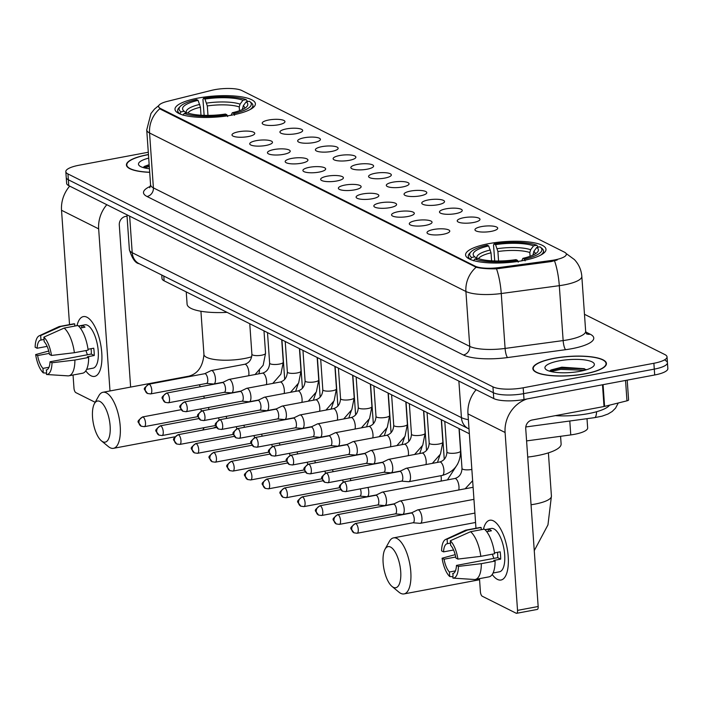 <?xml version="1.0" encoding="UTF-8"?>
<svg xmlns="http://www.w3.org/2000/svg" width="703" height="703" viewBox="0 0 703 703"><rect width="100%" height="100%" fill="white"/><g stroke="black" fill="none" stroke-linecap="round" stroke-linejoin="round"><path stroke-width="1.05" d="M488.822 243.642A40.299 10.563 -4 0 0 465.579 254.952A40.299 10.563 -4 0 0 522.742 260.637A40.299 10.563 -4 0 0 545.985 249.328A40.299 10.563 -4 0 0 488.822 243.642M198.237 98.06A40.299 10.563 -4 0 0 174.994 109.369A40.299 10.563 -4 0 0 232.157 115.055A40.299 10.563 -4 0 0 255.4 103.745A40.299 10.563 -4 0 0 198.237 98.06M248.177 136.575A11.406 2.988 176 0 1 232.183 135.442A11.406 2.988 176 0 1 238.572 131.769A11.406 2.988 176 0 1 250.171 131.32A11.406 2.988 176 0 1 254.635 133.869A11.406 2.988 176 0 1 248.177 136.575M265.901 145.459A11.406 2.988 176 0 1 249.916 144.326A11.406 2.988 176 0 1 256.305 140.653A11.406 2.988 176 0 1 267.905 140.205A11.406 2.988 176 0 1 272.36 142.753A11.406 2.988 176 0 1 265.901 145.459M283.634 154.344A11.406 2.988 176 0 1 267.641 153.21A11.406 2.988 176 0 1 274.029 149.528A11.406 2.988 176 0 1 285.629 149.089A11.406 2.988 176 0 1 290.093 151.637A11.406 2.988 176 0 1 283.634 154.344M301.367 163.228A11.406 2.988 176 0 1 285.374 162.094A11.406 2.988 176 0 1 291.763 158.412A11.406 2.988 176 0 1 303.362 157.973A11.406 2.988 176 0 1 307.826 160.521A11.406 2.988 176 0 1 301.367 163.228M319.092 172.103A11.406 2.988 176 0 1 303.098 170.97A11.406 2.988 176 0 1 309.496 167.296A11.406 2.988 176 0 1 321.095 166.857A11.406 2.988 176 0 1 325.551 169.405A11.406 2.988 176 0 1 319.092 172.103M336.825 180.987A11.406 2.988 176 0 1 320.832 179.854A11.406 2.988 176 0 1 327.22 176.181A11.406 2.988 176 0 1 338.82 175.741A11.406 2.988 176 0 1 343.284 178.29A11.406 2.988 176 0 1 336.825 180.987M354.549 189.872A11.406 2.988 176 0 1 338.556 188.738A11.406 2.988 176 0 1 344.953 185.065A11.406 2.988 176 0 1 356.553 184.617A11.406 2.988 176 0 1 361.008 187.165A11.406 2.988 176 0 1 354.549 189.872M372.282 198.756A11.406 2.988 176 0 1 356.289 197.622A11.406 2.988 176 0 1 362.678 193.949A11.406 2.988 176 0 1 374.277 193.501A11.406 2.988 176 0 1 378.741 196.049A11.406 2.988 176 0 1 372.282 198.756M390.016 207.64A11.406 2.988 176 0 1 374.022 206.506A11.406 2.988 176 0 1 380.411 202.824A11.406 2.988 176 0 1 392.01 202.385A11.406 2.988 176 0 1 396.474 204.933A11.406 2.988 176 0 1 390.016 207.64M407.74 216.524A11.406 2.988 176 0 1 391.747 215.39A11.406 2.988 176 0 1 398.144 211.708A11.406 2.988 176 0 1 409.744 211.269A11.406 2.988 176 0 1 414.199 213.817A11.406 2.988 176 0 1 407.74 216.524M425.473 225.399A11.406 2.988 176 0 1 409.48 224.266A11.406 2.988 176 0 1 415.868 220.593A11.406 2.988 176 0 1 427.468 220.153A11.406 2.988 176 0 1 431.932 222.702A11.406 2.988 176 0 1 425.473 225.399M443.198 234.284A11.406 2.988 176 0 1 427.204 233.15A11.406 2.988 176 0 1 433.602 229.477A11.406 2.988 176 0 1 445.201 229.037A11.406 2.988 176 0 1 449.656 231.586A11.406 2.988 176 0 1 443.198 234.284M278.379 124.8A11.406 2.988 176 0 1 262.386 123.666A11.406 2.988 176 0 1 268.783 119.993A11.406 2.988 176 0 1 280.383 119.554A11.406 2.988 176 0 1 284.838 122.102A11.406 2.988 176 0 1 278.379 124.8M296.112 133.684A11.406 2.988 176 0 1 280.119 132.551A11.406 2.988 176 0 1 286.508 128.877A11.406 2.988 176 0 1 298.107 128.438A11.406 2.988 176 0 1 302.571 130.986A11.406 2.988 176 0 1 296.112 133.684M313.837 142.568A11.406 2.988 176 0 1 297.844 141.435A11.406 2.988 176 0 1 304.241 137.762A11.406 2.988 176 0 1 315.84 137.313A11.406 2.988 176 0 1 320.296 139.862A11.406 2.988 176 0 1 313.837 142.568M331.57 151.453A11.406 2.988 176 0 1 315.577 150.319A11.406 2.988 176 0 1 321.965 146.637A11.406 2.988 176 0 1 333.565 146.198A11.406 2.988 176 0 1 338.029 148.746A11.406 2.988 176 0 1 331.57 151.453M349.303 160.337A11.406 2.988 176 0 1 333.31 159.203A11.406 2.988 176 0 1 339.698 155.521A11.406 2.988 176 0 1 351.298 155.082A11.406 2.988 176 0 1 355.762 157.63A11.406 2.988 176 0 1 349.303 160.337M367.028 169.221A11.406 2.988 176 0 1 351.034 168.087A11.406 2.988 176 0 1 357.432 164.405A11.406 2.988 176 0 1 369.031 163.966A11.406 2.988 176 0 1 373.486 166.514A11.406 2.988 176 0 1 367.028 169.221M384.761 178.096A11.406 2.988 176 0 1 368.767 176.963A11.406 2.988 176 0 1 375.156 173.29A11.406 2.988 176 0 1 386.755 172.85A11.406 2.988 176 0 1 391.219 175.399A11.406 2.988 176 0 1 384.761 178.096M402.485 186.98A11.406 2.988 176 0 1 386.492 185.847A11.406 2.988 176 0 1 392.889 182.174A11.406 2.988 176 0 1 404.489 181.734A11.406 2.988 176 0 1 408.944 184.283A11.406 2.988 176 0 1 402.485 186.98M420.218 195.865A11.406 2.988 176 0 1 404.225 194.731A11.406 2.988 176 0 1 410.614 191.058A11.406 2.988 176 0 1 422.213 190.61A11.406 2.988 176 0 1 426.677 193.158A11.406 2.988 176 0 1 420.218 195.865M437.943 204.749A11.406 2.988 176 0 1 421.958 203.615A11.406 2.988 176 0 1 428.347 199.933A11.406 2.988 176 0 1 439.946 199.494A11.406 2.988 176 0 1 444.41 202.042A11.406 2.988 176 0 1 437.943 204.749M455.676 213.633A11.406 2.988 176 0 1 439.683 212.499A11.406 2.988 176 0 1 446.08 208.817A11.406 2.988 176 0 1 457.679 208.378A11.406 2.988 176 0 1 462.135 210.926A11.406 2.988 176 0 1 455.676 213.633M473.409 222.517A11.406 2.988 176 0 1 457.416 221.383A11.406 2.988 176 0 1 463.804 217.702A11.406 2.988 176 0 1 475.404 217.262A11.406 2.988 176 0 1 479.868 219.811A11.406 2.988 176 0 1 473.409 222.517M491.133 231.392A11.406 2.988 176 0 1 475.14 230.259A11.406 2.988 176 0 1 481.537 226.586A11.406 2.988 176 0 1 493.137 226.146A11.406 2.988 176 0 1 497.592 228.695A11.406 2.988 176 0 1 491.133 231.392M211.541 90.362A20.528 5.387 176 0 1 214.635 89.694A20.528 5.387 176 0 1 241.841 90.538L564.43 252.157A20.528 5.387 176 0 1 566.346 254.205A20.528 5.387 176 0 1 551.143 260.505L499.042 267.562A20.528 5.387 176 0 1 475.193 266.182L160.504 108.517A20.528 5.387 176 0 1 158.588 106.469A20.528 5.387 176 0 1 167.34 101.373L211.541 90.362M469.358 433.751L164.124 280.822A22.812 5.984 176 0 1 162.006 278.546L161.76 275.031M587.005 418.68L587.655 427.916A22.812 5.984 176 0 1 570.766 434.92L526.591 440.904M148.456 154.528A36.881 9.666 -4 0 0 147.692 154.669A36.881 9.666 -4 0 0 126.426 165.02A36.881 9.666 -4 0 0 149.704 172.34M554.122 358.293A36.881 9.666 -4 0 0 532.856 368.644A36.881 9.666 -4 0 0 585.168 373.847A36.881 9.666 -4 0 0 606.434 363.504A36.881 9.666 -4 0 0 554.122 358.293M148.298 152.243L78.982 165.249A22.812 5.984 -4 0 0 65.827 171.646L66.24 177.507A22.812 5.984 -4 0 0 68.358 179.783L493.357 392.713A22.812 5.984 -4 0 0 523.594 393.654L654.282 369.128A22.812 5.984 -4 0 0 667.437 362.73A22.812 5.984 -4 0 0 665.319 360.446M557.198 259.996L551.222 261.569L496.511 268.827C487.724 268.959 480.931 268.432 476.151 267.245L160.548 109.237L158.623 106.891M65.827 171.646A22.812 5.984 -4 0 0 67.945 173.931L492.944 386.861A22.812 5.984 -4 0 0 523.181 387.792L653.878 363.275A22.812 5.984 -4 0 0 667.033 356.869A22.812 5.984 -4 0 0 664.915 354.593L584.474 314.294M66.644 183.36A22.812 5.984 -4 0 0 68.762 185.645L493.761 398.566A22.812 5.984 -4 0 0 523.999 399.506L654.695 374.98A22.812 5.984 -4 0 0 667.85 368.583L667.437 362.73A22.812 5.984 -4 0 1 654.282 369.128L523.594 393.654A22.812 5.984 -4 0 1 493.357 392.713L68.358 179.783A22.812 5.984 -4 0 1 66.24 177.507L66.644 183.36M148.465 154.634A36.494 9.57 -4 0 0 147.85 154.748A36.494 9.57 -4 0 0 126.804 164.994A36.494 9.57 -4 0 0 149.695 172.235M148.702 158.113A24.79 6.503 -4 0 0 139.537 165.873A24.79 6.503 -4 0 0 149.449 168.755M149.168 164.66L144.493 166.365L143.175 167.569M144.317 167.876L149.291 166.532M143.693 166.936L149.212 165.363M91.021 375.78A30.414 11.889 79.4 0 1 85.792 370.859A30.414 11.889 79.4 0 0 91.021 375.78A30.414 11.889 79.4 0 0 101.364 365.129A30.414 11.889 79.4 0 0 93.771 324.637A30.414 11.889 79.4 0 0 86.926 317.22A30.414 11.889 79.4 0 1 101.346 348.635A30.414 11.889 79.4 0 1 94.58 376.395A30.414 11.889 79.4 0 1 91.021 375.78M77.005 325.656A30.414 11.889 79.4 0 1 86.926 317.22A30.414 11.889 79.4 0 0 83.358 316.605A30.414 11.889 79.4 0 0 77.005 325.656M69.694 186.11A30.414 26.837 116.6 0 0 61.53 210.267L69.527 324.619M106.821 204.705A30.414 26.837 116.6 0 0 98.657 228.87L109.993 390.956M73.05 375.015L73.973 388.144A3.805 1.485 -100.6 0 0 75.827 392.608L95.169 402.301M130.626 387.089L119.29 224.995A7.601 6.705 -63.4 0 1 125.661 216.383L127.032 216.129M48.99 367.265L42.962 368.39A15.211 5.949 79.4 0 1 37.628 355.569L49.307 353.381M47.136 346.377L37.118 348.249A15.211 5.949 79.4 0 1 40.765 340.067A15.211 5.949 79.4 0 1 40.976 340.041L44.025 339.47M87.471 354.76A15.211 5.949 79.4 0 1 85.968 350.542M78.499 326.025L84.905 324.83A22.048 8.621 79.4 0 1 87.488 325.269A22.048 8.621 79.4 0 1 97.937 348.047A22.048 8.621 79.4 0 1 93.033 368.17L86.636 369.374M78.631 326.157L81.776 325.559A22.048 8.621 79.4 0 1 83.358 326.043A22.048 8.621 79.4 0 1 84.984 327.167L80.274 328.046M91.074 348.688A15.211 5.949 -100.6 0 1 91.293 354.04L50.027 361.781L51.996 362.766L74.905 360.033L88.657 357.458L87.365 356.808L94.237 355.516A22.048 8.621 79.4 0 0 93.727 348.196L88.024 349.268M74.843 326.06L74.694 323.89L60.941 326.464L40.669 335.542L40.976 340.041M37.118 348.249L35.15 347.264A19.772 7.733 79.4 0 1 39.192 335.823L58.648 326.781A25.097 9.807 79.4 0 1 59.579 326.482L73.34 323.898A25.097 9.807 79.4 0 1 74.694 323.89M77.892 325.489A25.097 9.807 79.4 0 1 88.147 350.138L74.386 352.713L51.477 355.446L49.509 354.461A15.211 5.949 79.4 0 0 44.184 341.64L43.867 337.141L64.14 328.073L77.892 325.489M88.657 357.458A25.097 9.807 79.4 0 1 82.594 373.223L68.832 375.806A25.097 9.807 79.4 0 1 67.857 375.868L46.477 374.497L46.583 369.919M59.579 326.482A25.097 9.807 79.4 0 1 60.941 326.464M64.14 328.073A25.097 9.807 79.4 0 1 74.386 352.713M74.905 360.033A25.097 9.807 79.4 0 1 68.832 375.806M39.192 335.823A19.772 7.733 79.4 0 1 40.669 335.542M43.867 337.141A19.772 7.733 79.4 0 1 51.477 355.446M51.996 362.766A19.772 7.733 79.4 0 1 46.477 374.497M67.479 375.824L48.076 374.602M50.027 361.781A15.211 5.949 79.4 0 1 46.372 369.963A15.211 5.949 79.4 0 1 46.161 369.998M42.962 368.39L43.278 372.889L46.38 373.091M43.278 372.889A19.772 7.733 79.4 0 1 35.66 354.584L37.628 355.569M48.753 351.017L35.66 354.584M81.776 325.559L81.935 327.739M91.293 354.04L94.237 355.516M585.01 373.768A36.494 9.57 -4 0 0 606.056 363.53A36.494 9.57 -4 0 0 554.289 358.381A36.494 9.57 -4 0 0 533.234 368.618A36.494 9.57 -4 0 0 585.01 373.768M555.414 415.64A38.024 9.965 -4 0 0 588.411 413.619A38.024 9.965 -4 0 0 609.598 405.148M559.21 360.85A24.79 6.503 -4 0 0 545.976 369.497A24.79 6.503 -4 0 0 580.08 371.298A24.79 6.503 -4 0 0 593.569 366.166A24.79 6.503 -4 0 0 585.502 360.041A24.79 6.503 -4 0 0 559.21 360.85M584.439 368.706L561.846 367.168L550.932 369.998L549.605 371.193M550.757 371.509L560.774 369.365L584.597 370.288M550.124 370.569L560.695 368.205L583.077 368.82L586.012 369.514M102.743 441.721A20.914 8.172 -100.6 0 0 110.134 426A20.914 8.172 -100.6 0 0 99.931 401.466A20.914 8.172 -100.6 0 0 94.43 403.627A20.914 8.172 -100.6 0 0 93.297 423.101A20.914 8.172 -100.6 0 0 101.417 440.843A20.914 8.172 -100.6 0 0 102.743 441.721M94.43 403.627L98.798 395.807A28.515 11.151 79.4 0 1 102.954 392.274A28.515 11.151 79.4 0 1 106.294 392.854A28.515 11.151 79.4 0 1 119.818 422.301A28.515 11.151 79.4 0 1 113.473 448.329A28.515 11.151 79.4 0 1 110.134 447.749A28.515 11.151 79.4 0 1 108.324 446.546L101.417 440.843M200.996 115.213L200.443 107.225L198.088 100.353A32.698 8.577 -4 0 0 183.966 111.074A32.698 8.577 -4 0 0 184.221 111.267L181.04 111.865L179.775 113.868M250.004 109.589A37.716 9.886 -4 0 0 252.922 105.388A37.716 9.886 -4 0 0 251.323 102.805L249.767 101.548A36.196 9.491 -4 0 0 249.363 101.25L246.173 101.847L243.264 105.758L242.491 109.483M198.088 100.353L196.612 99.606A36.196 9.491 -4 0 0 180.267 106.408L178.905 107.867A37.716 9.886 -4 0 0 177.674 110.652A37.716 9.886 -4 0 0 179.757 113.587M234.53 115.283L233.783 113.499A36.196 9.491 -4 0 0 249.767 101.548M227.658 116.575L226.911 114.791A36.196 9.491 -4 0 1 184.239 113.464L182.956 115.187M180.267 106.408A36.196 9.491 -4 0 0 181.04 111.865M233.783 113.499L232.306 112.752A32.698 8.577 -4 0 0 246.753 106.68A32.698 8.577 -4 0 0 246.173 101.847M184.239 113.464L187.42 112.867A32.698 8.577 -4 0 0 225.426 114.044L226.911 114.791M231.076 115.345L232.306 112.752M184.221 111.267L186.436 113.051M186.233 291.903L187.095 304.179A41.82 10.967 -4 0 0 227.069 312.36M204.142 115.354L202.947 99.457L203.492 98.315A36.196 9.491 -4 0 1 246.155 99.641L247.693 101.557M246.155 99.641L242.974 100.239A32.698 8.577 -4 0 0 204.968 99.061L203.492 98.315M239.495 110.705L239.231 106.926L240.066 104.149L242.974 100.239M204.968 99.061L207.315 105.942L207.983 115.406M393.329 587.313A20.914 8.172 -100.6 0 0 400.719 571.592A20.914 8.172 -100.6 0 0 390.517 547.048A20.914 8.172 -100.6 0 0 385.016 549.219A20.914 8.172 -100.6 0 0 383.891 568.692A20.914 8.172 -100.6 0 0 392.002 586.425A20.914 8.172 -100.6 0 0 393.329 587.313M385.016 549.219L389.383 541.389A28.515 11.151 79.4 0 1 393.539 537.865A28.515 11.151 79.4 0 1 396.879 538.436A28.515 11.151 79.4 0 1 410.403 567.892A28.515 11.151 79.4 0 1 404.058 593.912A28.515 11.151 79.4 0 1 400.719 593.341A28.515 11.151 79.4 0 1 398.909 592.137L392.002 586.425M491.582 260.804L491.028 252.816L488.682 245.936A32.698 8.577 -4 0 0 474.56 256.657A32.698 8.577 -4 0 0 474.806 256.85L471.625 257.447L470.36 259.46M527.716 457.082A41.82 10.967 -4 0 0 537.004 455.667A41.82 10.967 -4 0 0 561.117 443.936L560.581 436.299M540.589 255.18A37.716 9.886 -4 0 0 543.507 250.971A37.716 9.886 -4 0 0 541.908 248.396L540.352 247.14A36.196 9.491 -4 0 0 539.948 246.832L536.758 247.43L533.849 251.34L533.085 255.066M488.682 245.936L487.197 245.198A36.196 9.491 -4 0 0 470.861 251.999L469.49 253.458A37.716 9.886 -4 0 0 468.26 256.235A37.716 9.886 -4 0 0 470.342 259.17M525.115 260.875L524.376 259.082A36.196 9.491 -4 0 0 540.352 247.14M518.243 262.157L517.496 260.374A36.196 9.491 -4 0 1 474.824 259.055L473.541 260.778M470.861 251.999A36.196 9.491 -4 0 0 471.625 257.447M524.376 259.082L522.891 258.344A32.698 8.577 -4 0 0 537.338 252.272A32.698 8.577 -4 0 0 536.758 247.43M474.824 259.055L478.005 258.458A32.698 8.577 -4 0 0 516.011 259.635L517.496 260.374M521.661 260.927L522.891 258.344M474.806 256.85L477.021 258.642M494.727 260.945L493.532 245.048L494.077 243.906A36.196 9.491 -4 0 1 536.749 245.233L538.278 247.148M536.749 245.233L533.559 245.83A32.698 8.577 -4 0 0 495.553 244.644L494.077 243.906M530.08 256.296L529.816 252.518L530.651 249.732L533.559 245.83M495.553 244.644L497.909 251.525L498.568 260.989M208.94 409.541A6.845 2.671 -100.6 0 0 208.422 407.494M201.339 411.018A4.939 1.933 -100.6 0 0 200.759 408.926M226.665 418.426A6.845 2.671 -100.6 0 0 226.155 416.369M219.064 419.902A4.939 1.933 -100.6 0 0 218.492 417.81M244.398 427.31A6.845 2.671 -100.6 0 0 243.879 425.253M236.797 428.777A4.939 1.933 -100.6 0 0 236.217 426.695M262.122 436.194A6.845 2.671 -100.6 0 0 261.613 434.138M254.521 437.661A4.939 1.933 -100.6 0 0 253.95 435.579M279.856 445.078A6.845 2.671 -100.6 0 0 279.337 443.022M272.254 446.546A4.939 1.933 -100.6 0 0 271.683 444.454M297.589 453.962A6.845 2.671 -100.6 0 0 297.07 451.906M289.988 455.43A4.939 1.933 -100.6 0 0 289.408 453.338M315.313 462.838A6.845 2.671 -100.6 0 0 314.803 460.79M307.712 464.314A4.939 1.933 -100.6 0 0 307.141 462.223M333.046 471.722A6.845 2.671 -100.6 0 0 332.528 469.666M325.445 473.198A4.939 1.933 -100.6 0 0 324.865 471.107M350.771 480.606A6.845 2.671 -100.6 0 0 350.261 478.55M343.169 482.073A4.939 1.933 -100.6 0 0 342.598 479.991M359.804 496.125L366.843 496.696A6.845 2.671 -100.6 0 0 367.133 496.678A6.845 2.671 -100.6 0 0 368.75 491.397A6.845 2.671 -100.6 0 0 367.985 487.434M359.699 496.116A4.939 1.933 -100.6 0 0 359.901 496.098A4.939 1.933 -100.6 0 0 361.07 492.285A4.939 1.933 -100.6 0 0 360.331 488.875M377.529 505L384.576 505.58A6.845 2.671 -100.6 0 0 384.857 505.562A6.845 2.671 -100.6 0 0 386.483 500.281A6.845 2.671 -100.6 0 0 383.135 492.249A6.845 2.671 -100.6 0 0 382.335 492.109A6.845 2.671 -100.6 0 0 382.063 492.197L375.71 495.29M377.423 504.991A4.939 1.933 -100.6 0 0 377.634 504.982A4.939 1.933 -100.6 0 0 378.803 501.169A4.939 1.933 -100.6 0 0 376.386 495.369A4.939 1.933 -100.6 0 0 375.806 495.272A4.939 1.933 -100.6 0 0 375.613 495.334M395.262 513.884L402.301 514.455A6.845 2.671 -100.6 0 0 402.591 514.447A6.845 2.671 -100.6 0 0 404.207 509.165A6.845 2.671 -100.6 0 0 400.868 501.134A6.845 2.671 -100.6 0 0 400.069 500.993A6.845 2.671 -100.6 0 0 399.796 501.081L393.434 504.174M395.156 513.875A4.939 1.933 -100.6 0 0 395.358 513.867A4.939 1.933 -100.6 0 0 396.527 510.053A4.939 1.933 -100.6 0 0 394.119 504.253A4.939 1.933 -100.6 0 0 393.539 504.148A4.939 1.933 -100.6 0 0 393.337 504.218M412.986 522.768L420.034 523.34A6.845 2.671 -100.6 0 0 420.324 523.331A6.845 2.671 -100.6 0 0 421.941 518.041A6.845 2.671 -100.6 0 0 418.601 510.009A6.845 2.671 -100.6 0 0 417.793 509.877A6.845 2.671 -100.6 0 0 417.52 509.965L411.167 513.049M412.881 522.76A4.939 1.933 -100.6 0 0 413.092 522.751A4.939 1.933 -100.6 0 0 414.26 518.937A4.939 1.933 -100.6 0 0 411.844 513.137A4.939 1.933 -100.6 0 0 411.264 513.032A4.939 1.933 -100.6 0 0 411.07 513.102M206.497 383.434L213.545 384.005A6.845 2.671 -100.6 0 0 213.826 383.987A6.845 2.671 -100.6 0 0 215.443 378.706A6.845 2.671 -100.6 0 0 212.104 370.674A6.845 2.671 -100.6 0 0 211.304 370.543A6.845 2.671 -100.6 0 0 211.032 370.63L204.678 373.715M206.392 383.425A4.939 1.933 -100.6 0 0 206.603 383.416A4.939 1.933 -100.6 0 0 207.772 379.594A4.939 1.933 -100.6 0 0 205.355 373.794A4.939 1.933 -100.6 0 0 204.775 373.697A4.939 1.933 -100.6 0 0 204.582 373.759M224.231 392.318L231.269 392.889A6.845 2.671 -100.6 0 0 231.559 392.872A6.845 2.671 -100.6 0 0 233.176 387.59A6.845 2.671 -100.6 0 0 229.837 379.558A6.845 2.671 -100.6 0 0 229.037 379.418A6.845 2.671 -100.6 0 0 228.765 379.515L222.403 382.599M224.125 392.309A4.939 1.933 -100.6 0 0 224.327 392.292A4.939 1.933 -100.6 0 0 225.496 388.478A4.939 1.933 -100.6 0 0 223.088 382.678A4.939 1.933 -100.6 0 0 222.508 382.581A4.939 1.933 -100.6 0 0 222.306 382.643M241.955 401.193L249.003 401.773A6.845 2.671 -100.6 0 0 249.284 401.756A6.845 2.671 -100.6 0 0 250.909 396.474A6.845 2.671 -100.6 0 0 247.561 388.443A6.845 2.671 -100.6 0 0 246.762 388.302A6.845 2.671 -100.6 0 0 246.489 388.399L240.136 391.483M241.85 401.193A4.939 1.933 -100.6 0 0 242.06 401.176A4.939 1.933 -100.6 0 0 243.229 397.362A4.939 1.933 -100.6 0 0 240.813 391.562A4.939 1.933 -100.6 0 0 240.233 391.466A4.939 1.933 -100.6 0 0 240.039 391.527M259.688 410.077L266.736 410.657A6.845 2.671 -100.6 0 0 267.017 410.64A6.845 2.671 -100.6 0 0 268.634 405.359A6.845 2.671 -100.6 0 0 265.295 397.327A6.845 2.671 -100.6 0 0 264.495 397.186A6.845 2.671 -100.6 0 0 264.223 397.274L257.86 400.367M259.583 410.069A4.939 1.933 -100.6 0 0 259.785 410.06A4.939 1.933 -100.6 0 0 260.954 406.246A4.939 1.933 -100.6 0 0 258.546 400.446A4.939 1.933 -100.6 0 0 257.966 400.35A4.939 1.933 -100.6 0 0 257.773 400.411M277.421 418.962L284.46 419.533A6.845 2.671 -100.6 0 0 284.75 419.524A6.845 2.671 -100.6 0 0 286.367 414.243A6.845 2.671 -100.6 0 0 283.028 406.211A6.845 2.671 -100.6 0 0 282.219 406.07A6.845 2.671 -100.6 0 0 281.947 406.158L275.594 409.251M277.307 418.953A4.939 1.933 -100.6 0 0 277.518 418.944A4.939 1.933 -100.6 0 0 278.687 415.13A4.939 1.933 -100.6 0 0 276.27 409.331A4.939 1.933 -100.6 0 0 275.699 409.225A4.939 1.933 -100.6 0 0 275.497 409.295M295.146 427.846L302.193 428.417A6.845 2.671 -100.6 0 0 302.475 428.408A6.845 2.671 -100.6 0 0 304.091 423.118A6.845 2.671 -100.6 0 0 300.752 415.086A6.845 2.671 -100.6 0 0 299.953 414.955A6.845 2.671 -100.6 0 0 299.68 415.042L293.327 418.127M295.04 427.837A4.939 1.933 -100.6 0 0 295.251 427.828A4.939 1.933 -100.6 0 0 296.42 424.014A4.939 1.933 -100.6 0 0 294.003 418.215A4.939 1.933 -100.6 0 0 293.423 418.109A4.939 1.933 -100.6 0 0 293.23 418.18M312.879 436.73L319.918 437.301A6.845 2.671 -100.6 0 0 320.208 437.284A6.845 2.671 -100.6 0 0 321.825 432.002A6.845 2.671 -100.6 0 0 318.485 423.971A6.845 2.671 -100.6 0 0 317.686 423.839A6.845 2.671 -100.6 0 0 317.413 423.927L311.051 427.011M312.773 436.721A4.939 1.933 -100.6 0 0 312.976 436.712A4.939 1.933 -100.6 0 0 314.144 432.89A4.939 1.933 -100.6 0 0 311.737 427.09A4.939 1.933 -100.6 0 0 311.157 426.993A4.939 1.933 -100.6 0 0 310.954 427.055M330.603 445.614L337.651 446.185A6.845 2.671 -100.6 0 0 337.932 446.168A6.845 2.671 -100.6 0 0 339.558 440.886A6.845 2.671 -100.6 0 0 336.21 432.855A6.845 2.671 -100.6 0 0 335.41 432.714A6.845 2.671 -100.6 0 0 335.138 432.811L328.784 435.895M330.498 445.605A4.939 1.933 -100.6 0 0 330.709 445.588A4.939 1.933 -100.6 0 0 331.878 441.774A4.939 1.933 -100.6 0 0 329.461 435.974A4.939 1.933 -100.6 0 0 328.881 435.878A4.939 1.933 -100.6 0 0 328.688 435.939M348.337 454.49L355.375 455.069A6.845 2.671 -100.6 0 0 355.665 455.052A6.845 2.671 -100.6 0 0 357.282 449.771A6.845 2.671 -100.6 0 0 353.943 441.739A6.845 2.671 -100.6 0 0 353.143 441.598A6.845 2.671 -100.6 0 0 352.871 441.695L346.509 444.779M348.231 454.49A4.939 1.933 -100.6 0 0 348.433 454.472A4.939 1.933 -100.6 0 0 349.602 450.658A4.939 1.933 -100.6 0 0 347.194 444.858A4.939 1.933 -100.6 0 0 346.614 444.762A4.939 1.933 -100.6 0 0 346.421 444.823M366.061 463.374L373.108 463.954A6.845 2.671 -100.6 0 0 373.398 463.936A6.845 2.671 -100.6 0 0 375.015 458.655A6.845 2.671 -100.6 0 0 371.676 450.623A6.845 2.671 -100.6 0 0 370.868 450.482A6.845 2.671 -100.6 0 0 370.595 450.57L364.242 453.663M365.955 463.365A4.939 1.933 -100.6 0 0 366.166 463.356A4.939 1.933 -100.6 0 0 367.335 459.542A4.939 1.933 -100.6 0 0 364.919 453.743A4.939 1.933 -100.6 0 0 364.347 453.646A4.939 1.933 -100.6 0 0 364.145 453.707M383.794 472.258L390.842 472.829A6.845 2.671 -100.6 0 0 391.123 472.82A6.845 2.671 -100.6 0 0 392.74 467.539A6.845 2.671 -100.6 0 0 389.4 459.507A6.845 2.671 -100.6 0 0 388.601 459.367A6.845 2.671 -100.6 0 0 388.328 459.454L381.975 462.548M383.689 472.249A4.939 1.933 -100.6 0 0 383.9 472.24A4.939 1.933 -100.6 0 0 385.068 468.426A4.939 1.933 -100.6 0 0 382.652 462.627A4.939 1.933 -100.6 0 0 382.072 462.521A4.939 1.933 -100.6 0 0 381.878 462.592M401.527 481.142L408.566 481.713A6.845 2.671 -100.6 0 0 408.856 481.704A6.845 2.671 -100.6 0 0 410.473 476.414A6.845 2.671 -100.6 0 0 407.134 468.383A6.845 2.671 -100.6 0 0 406.334 468.251A6.845 2.671 -100.6 0 0 406.062 468.339L399.699 471.423M401.422 481.133A4.939 1.933 -100.6 0 0 401.624 481.124A4.939 1.933 -100.6 0 0 402.793 477.311A4.939 1.933 -100.6 0 0 400.385 471.511A4.939 1.933 -100.6 0 0 399.805 471.405A4.939 1.933 -100.6 0 0 399.603 471.476M497.452 579.404A30.414 11.889 79.4 0 1 492.232 574.492A30.414 11.889 79.4 0 0 497.452 579.404A30.414 11.889 79.4 0 0 507.803 568.762A30.414 11.889 79.4 0 0 500.211 528.269A30.414 11.889 79.4 0 0 493.357 520.844A30.414 11.889 79.4 0 1 507.777 552.259A30.414 11.889 79.4 0 1 501.019 580.019A30.414 11.889 79.4 0 1 497.452 579.404M483.436 529.289A30.414 11.889 79.4 0 1 493.357 520.844A30.414 11.889 79.4 0 0 489.798 520.238A30.414 11.889 79.4 0 0 483.436 529.289M476.133 389.734A30.414 26.837 116.6 0 0 467.97 413.9L475.966 528.243M527.224 398.9A30.414 26.837 116.6 0 0 505.097 432.494L517.531 610.371L538.164 606.504L525.73 428.628A7.601 6.705 -63.4 0 1 532.092 420.016L604.018 406.519L602.497 384.778M479.49 578.648L480.404 591.777A3.805 1.485 -100.6 0 0 482.267 596.241L516.187 613.236A3.805 1.485 -100.6 0 0 516.635 613.306A3.805 1.485 -100.6 0 0 517.531 610.371M538.164 606.504A3.805 1.485 79.4 0 1 537.268 609.439L516.635 613.306M627.208 380.138L628.587 399.875A3.805 0.993 176 0 1 626.971 400.824L604.589 406.396A3.805 0.993 176 0 1 604.018 406.519M455.421 570.889L449.402 572.022A15.211 5.949 79.4 0 1 444.068 559.201L455.746 557.013M453.567 550.001L443.558 551.881A15.211 5.949 79.4 0 1 447.205 543.7A15.211 5.949 79.4 0 1 447.416 543.665L450.465 543.094M493.91 558.384A15.211 5.949 79.4 0 1 492.408 554.175M484.938 529.658L491.344 528.454A22.048 8.621 79.4 0 1 493.919 528.902A22.048 8.621 79.4 0 1 504.376 551.67A22.048 8.621 79.4 0 1 499.473 571.803L493.067 573.007M485.07 529.781L488.216 529.192A22.048 8.621 79.4 0 1 489.798 529.675A22.048 8.621 79.4 0 1 491.415 530.791L486.713 531.679M497.513 552.321A15.211 5.949 -100.6 0 1 497.733 557.664L456.458 565.414L458.426 566.398L481.335 563.665L495.097 561.082L493.796 560.432L500.677 559.14A22.048 8.621 79.4 0 0 500.167 551.82L494.464 552.892M481.283 529.693L481.133 527.514L467.372 530.097L447.099 539.166L447.416 543.665M443.558 551.881L441.589 550.897A19.772 7.733 79.4 0 1 445.623 539.456L465.087 530.413A25.097 9.807 79.4 0 1 466.019 530.115L479.771 527.531A25.097 9.807 79.4 0 1 481.133 527.514M484.332 529.113A25.097 9.807 79.4 0 1 494.587 553.762L480.826 556.345L457.917 559.078L455.948 558.094A15.211 5.949 79.4 0 0 450.614 545.273L450.307 540.774L470.571 531.696L484.332 529.113M495.097 561.082A25.097 9.807 79.4 0 1 489.033 576.855L475.272 579.439A25.097 9.807 79.4 0 1 474.297 579.492L452.917 578.121L453.022 573.543M466.019 530.115A25.097 9.807 79.4 0 1 467.372 530.097M470.571 531.696A25.097 9.807 79.4 0 1 480.826 556.345M481.335 563.665A25.097 9.807 79.4 0 1 475.272 579.439M445.623 539.456A19.772 7.733 79.4 0 1 447.099 539.166M450.307 540.774A19.772 7.733 79.4 0 1 457.917 559.078M458.426 566.398A19.772 7.733 79.4 0 1 452.917 578.121M473.91 579.457L454.507 578.226M456.458 565.414A15.211 5.949 79.4 0 1 452.811 573.595A15.211 5.949 79.4 0 1 452.6 573.622M449.402 572.022L449.718 576.522L452.82 576.724M449.718 576.522A19.772 7.733 79.4 0 1 442.099 558.217L444.068 559.201M455.192 554.641L442.099 558.217M488.216 529.192L488.365 531.363M497.733 557.664L500.677 559.14M160.504 108.517L160.548 109.237M475.193 266.182L475.237 266.903M499.042 267.562L499.121 268.625M551.143 260.505L551.222 261.569M163.79 276.051L164.124 280.822M569.79 421.009L570.766 434.92M585.775 331.992L590.221 334.224A7.601 6.705 -63.4 0 1 586.715 333.89M590.221 334.224A38.024 9.965 176 0 1 571.829 348.697A38.024 9.965 176 0 1 565.616 349.69L507.566 357.555A38.024 9.965 176 0 1 463.382 354.989L147.032 196.497A38.024 9.965 176 0 1 150.468 186.295M554.526 260.857A26.617 6.169 82.3 0 1 559.307 285.673L563.147 340.568A30.414 7.97 -4 0 0 568.121 339.769A30.414 7.97 -4 0 0 585.661 331.236L586.856 334.022L586.302 333.705M566.223 253.721A26.617 23.48 -63.4 0 1 566.838 254.02L574.351 259.539C578.797 264.249 581.293 269.847 581.82 276.332A30.414 7.97 176 0 1 564.281 284.873A30.414 7.97 176 0 1 559.307 285.673L501.257 293.529A30.414 7.97 176 0 1 465.913 291.481L149.563 132.99A26.617 23.48 -63.4 0 1 159.801 108.754M476.151 267.245A26.617 23.48 116.6 0 0 465.913 291.481L469.753 346.386A30.414 7.97 -4 0 0 505.097 348.433L563.147 340.568A7.601 1.766 -97.7 0 0 565.616 349.69M496.511 268.827A26.617 6.169 82.3 0 1 501.257 293.529L505.097 348.433A7.601 1.766 -97.7 0 0 507.566 357.555M147.032 196.497A7.601 6.705 -63.4 0 0 153.403 187.886L149.563 132.99A30.414 7.97 176 0 1 146.734 129.95L150.574 184.845A30.414 7.97 -4 0 0 153.403 187.886L469.753 346.386A7.601 6.705 -63.4 0 1 463.382 354.989M653.878 363.275L654.695 374.98M67.945 173.931L68.762 185.645M492.944 386.861L493.761 398.566M523.181 387.792L523.999 399.506M596.592 411.721A15.211 3.524 82.3 0 1 594.641 417.644L525.782 426.967M469.024 428.962L139.15 263.704C135.389 263.247 132.138 258.563 129.378 249.653A30.414 7.97 -4 0 0 132.208 252.693L129.651 216.146M139.15 263.704A15.211 13.419 -63.4 0 1 132.208 252.693L461.432 417.635L458.874 381.088M468.383 428.654A15.211 13.419 -63.4 0 1 461.432 417.635A30.414 7.97 -4 0 0 468.374 419.691M98.657 228.87L61.53 210.267M191.111 376.263A28.515 11.151 -100.6 0 0 188.94 376.149C197.851 373.68 202.851 366.465 203.949 354.497A28.515 7.478 176 0 0 206.603 357.344A28.515 7.478 176 0 0 244.398 358.521A28.515 7.478 176 0 0 251.736 356.746M202.675 430.078A28.515 11.151 -100.6 0 0 204.125 427.652M204.309 398.206A28.515 11.151 -100.6 0 0 203.773 396.149M200.32 386.747A28.515 11.151 -100.6 0 0 199.318 384.778M200.443 107.225A28.138 7.373 -4 0 0 187.929 113.042M244.574 108.376A29.245 7.671 -4 0 0 243.264 105.758M199.784 104.404A29.245 7.671 -4 0 0 186.647 113.016M243.106 109.185A28.138 7.373 -4 0 0 242.43 108.534M240.066 104.149A29.245 7.671 -4 0 0 206.664 103.113M239.231 106.926A28.138 7.373 -4 0 0 207.315 105.942M548.402 452.864L551.424 496.107A28.515 7.478 176 0 1 534.983 504.104A28.515 7.478 176 0 1 531.055 504.754M491.028 252.816A28.138 7.373 -4 0 0 478.515 258.634M535.159 253.968A29.245 7.671 -4 0 0 533.849 251.34M490.369 249.987A29.245 7.671 -4 0 0 477.232 258.599M533.691 254.776A28.138 7.373 -4 0 0 533.015 254.117M530.651 249.732A29.245 7.671 -4 0 0 497.249 248.704M529.816 252.518A28.138 7.373 -4 0 0 497.909 251.525M143.096 417.046A4.939 1.933 -100.6 0 0 142.524 416.949C135.741 422.679 137.735 420.833 141.215 426.229A4.939 4.359 116.6 0 1 138.957 422.644A4.939 4.359 -63.4 0 1 143.096 417.046A4.939 1.933 -100.6 0 1 145.442 422.151A4.939 1.933 -100.6 0 1 144.343 426.659L198.026 416.589M160.829 425.93A4.939 1.933 -100.6 0 0 160.249 425.833C153.474 431.554 155.468 429.718 158.948 435.104A4.939 4.359 116.6 0 1 156.69 431.528A4.939 4.359 -63.4 0 1 160.829 425.93A4.939 1.933 -100.6 0 1 163.175 431.036A4.939 1.933 -100.6 0 1 162.077 435.544L215.751 425.473M178.562 434.814A4.939 1.933 -100.6 0 0 177.982 434.718C171.198 440.438 173.193 438.602 176.681 443.988A4.939 4.359 116.6 0 1 174.423 440.412A4.939 4.359 -63.4 0 1 178.562 434.814A4.939 1.933 -100.6 0 1 180.899 439.92A4.939 1.933 -100.6 0 1 179.801 444.428L233.484 434.357M196.286 443.698A4.939 1.933 -100.6 0 0 195.706 443.593C188.931 449.322 190.926 447.477 194.406 452.873A4.939 4.359 116.6 0 1 192.147 449.296A4.939 4.359 -63.4 0 1 196.286 443.698A4.939 1.933 -100.6 0 1 198.633 448.804A4.939 1.933 -100.6 0 1 197.534 453.312L251.208 443.241M214.02 452.583A4.939 1.933 -100.6 0 0 213.44 452.477C206.656 458.207 208.65 456.361 212.139 461.757A4.939 4.359 116.6 0 1 209.881 458.171A4.939 4.359 -63.4 0 1 214.02 452.583A4.939 1.933 -100.6 0 1 216.357 457.679A4.939 1.933 -100.6 0 1 215.259 462.196L268.941 452.126M231.744 461.458A4.939 1.933 -100.6 0 0 231.173 461.361C224.389 467.091 226.384 465.245 229.863 470.641A4.939 4.359 116.6 0 1 227.605 467.056A4.939 4.359 -63.4 0 1 231.744 461.458A4.939 1.933 -100.6 0 1 234.09 466.564A4.939 1.933 -100.6 0 1 232.992 471.08L286.666 461.001M249.477 470.342A4.939 1.933 -100.6 0 0 248.897 470.245C242.122 475.975 244.117 474.13 247.597 479.525A4.939 4.359 116.6 0 1 245.338 475.94A4.939 4.359 -63.4 0 1 249.477 470.342A4.939 1.933 -100.6 0 1 251.823 475.448A4.939 1.933 -100.6 0 1 250.725 479.956L304.399 469.885M267.21 479.226A4.939 1.933 -100.6 0 0 266.63 479.13C259.846 484.85 261.841 483.014 265.321 488.4A4.939 4.359 116.6 0 1 263.071 484.824A4.939 4.359 -63.4 0 1 267.21 479.226A4.939 1.933 -100.6 0 1 269.548 484.332A4.939 1.933 -100.6 0 1 268.449 488.84L322.132 478.769M284.935 488.11A4.939 1.933 -100.6 0 0 284.355 488.014C277.58 493.734 279.574 491.898 283.054 497.285A4.939 4.359 116.6 0 1 280.796 493.708A4.939 4.359 -63.4 0 1 284.935 488.11A4.939 1.933 -100.6 0 1 287.281 493.216A4.939 1.933 -100.6 0 1 286.183 497.724L339.857 487.654M302.668 496.995A4.939 1.933 -100.6 0 0 302.088 496.889C295.304 502.619 297.299 500.773 300.787 506.169A4.939 4.359 116.6 0 1 298.529 502.592A4.939 4.359 -63.4 0 1 302.668 496.995A4.939 1.933 -100.6 0 1 305.005 502.1A4.939 1.933 -100.6 0 1 303.907 506.608L359.901 496.098M441.053 481.089A6.845 2.671 -100.6 0 0 440.966 475.676M320.392 505.879A4.939 1.933 -100.6 0 0 319.812 505.773C313.037 511.503 315.032 509.657 318.512 515.053A4.939 4.359 116.6 0 1 316.253 511.468A4.939 4.359 -63.4 0 1 320.392 505.879A4.939 1.933 -100.6 0 1 322.739 510.976A4.939 1.933 -100.6 0 1 321.64 515.492L377.634 504.982M471.854 469.428A6.845 1.793 176 0 1 471.713 469.455A6.845 1.793 176 0 1 462.477 469.077A6.845 1.793 176 0 1 462.003 468.488L459.217 428.672M458.778 489.973A6.845 2.671 -100.6 0 0 458.4 483.321A6.845 2.671 -100.6 0 0 455.641 478.646A6.845 2.671 -100.6 0 0 455.456 478.567A6.845 2.671 -100.6 0 0 454.841 478.506C459.305 477.196 461.686 473.857 462.003 468.488M338.125 514.754A4.939 1.933 -100.6 0 0 337.545 514.658C330.77 520.387 332.765 518.542 336.245 523.937A4.939 4.359 116.6 0 1 333.987 520.352A4.939 4.359 -63.4 0 1 338.125 514.754A4.939 1.933 -100.6 0 1 340.472 519.86A4.939 1.933 -100.6 0 1 339.373 524.376L395.358 513.867M473.11 487.425A6.845 2.671 -100.6 0 0 472.565 487.39L473.101 487.267M355.859 523.638A4.939 1.933 -100.6 0 0 355.279 523.542C348.495 529.271 350.489 527.426 353.969 532.821A4.939 4.359 116.6 0 1 351.72 529.236A4.939 4.359 -63.4 0 1 355.859 523.638A4.939 1.933 -100.6 0 1 358.196 528.744A4.939 1.933 -100.6 0 1 357.098 533.252L413.092 522.751M149.361 384.304A4.939 1.933 -100.6 0 0 148.781 384.207C142.006 389.928 144.001 388.091 147.481 393.478A4.939 4.359 116.6 0 1 145.222 389.901A4.939 4.359 -63.4 0 1 149.361 384.304A4.939 1.933 -100.6 0 1 151.707 389.409A4.939 1.933 -100.6 0 1 150.609 393.917L206.603 383.416M263.985 330.858L265.558 353.293A6.845 1.793 176 0 1 261.613 355.217A6.845 1.793 176 0 1 252.368 354.839A6.845 1.793 176 0 1 251.902 354.25C251.586 359.611 249.196 362.95 244.732 364.268L211.304 370.543M248.677 375.736A6.845 2.671 -100.6 0 0 248.3 369.084A6.845 2.671 -100.6 0 0 245.54 364.4A6.845 2.671 -100.6 0 0 245.356 364.33A6.845 2.671 -100.6 0 0 244.732 364.268M167.094 393.188A4.939 1.933 -100.6 0 0 166.514 393.082C159.739 398.812 161.734 396.967 165.214 402.362A4.939 4.359 116.6 0 1 162.955 398.786A4.939 4.359 -63.4 0 1 167.094 393.188A4.939 1.933 -100.6 0 1 169.441 398.293A4.939 1.933 -100.6 0 1 168.333 402.801L224.327 392.292M281.718 339.742L283.283 362.177A6.845 1.793 176 0 1 279.337 364.092A6.845 1.793 176 0 1 270.101 363.723A6.845 1.793 176 0 1 269.636 363.135C269.319 368.495 266.929 371.834 262.465 373.152L229.037 379.418M266.411 384.62A6.845 2.671 -100.6 0 0 266.024 377.959A6.845 2.671 -100.6 0 0 263.265 373.284A6.845 2.671 -100.6 0 0 263.089 373.205A6.845 2.671 -100.6 0 0 262.465 373.152M184.819 402.072A4.939 1.933 -100.6 0 0 184.248 401.967C177.464 407.696 179.458 405.851 182.938 411.246A4.939 4.359 116.6 0 1 180.689 407.67A4.939 4.359 -63.4 0 1 184.819 402.072A4.939 1.933 -100.6 0 1 187.165 407.178A4.939 1.933 -100.6 0 1 186.067 411.686L242.06 401.176M299.452 348.618L301.016 371.061A6.845 1.793 176 0 1 297.07 372.977A6.845 1.793 176 0 1 287.835 372.608A6.845 1.793 176 0 1 287.36 372.01C287.044 377.379 284.662 380.718 280.198 382.028L246.762 388.302M284.135 393.504A6.845 2.671 -100.6 0 0 283.757 386.843A6.845 2.671 -100.6 0 0 280.998 382.168A6.845 2.671 -100.6 0 0 280.813 382.089A6.845 2.671 -100.6 0 0 280.198 382.028M202.552 410.947A4.939 1.933 -100.6 0 0 201.972 410.851C195.197 416.58 197.192 414.735 200.671 420.13A4.939 4.359 116.6 0 1 198.413 416.545A4.939 4.359 -63.4 0 1 202.552 410.947A4.939 1.933 -100.6 0 1 204.898 416.053A4.939 1.933 -100.6 0 1 203.8 420.57L259.785 410.06M317.176 357.502L318.749 379.945A6.845 1.793 176 0 1 314.803 381.861A6.845 1.793 176 0 1 305.559 381.492A6.845 1.793 176 0 1 305.093 380.894C304.777 386.263 302.387 389.603 297.923 390.912L264.495 397.186M301.868 402.38A6.845 2.671 -100.6 0 0 301.49 395.727A6.845 2.671 -100.6 0 0 298.722 391.053A6.845 2.671 -100.6 0 0 298.547 390.973A6.845 2.671 -100.6 0 0 297.923 390.912M220.285 419.832A4.939 1.933 -100.6 0 0 219.705 419.735C212.921 425.464 214.916 423.619 218.405 429.015A4.939 4.359 116.6 0 1 216.146 425.429A4.939 4.359 -63.4 0 1 220.285 419.832A4.939 1.933 -100.6 0 1 222.623 424.937A4.939 1.933 -100.6 0 1 221.524 429.454L277.518 418.944M334.909 366.386L336.473 388.821A6.845 1.793 176 0 1 332.528 390.745A6.845 1.793 176 0 1 323.292 390.367A6.845 1.793 176 0 1 322.818 389.778C322.51 395.148 320.12 398.487 315.656 399.796L282.219 406.07M319.593 411.264A6.845 2.671 -100.6 0 0 319.215 404.612A6.845 2.671 -100.6 0 0 316.455 399.937A6.845 2.671 -100.6 0 0 316.271 399.858A6.845 2.671 -100.6 0 0 315.656 399.796M238.009 428.716A4.939 1.933 -100.6 0 0 237.429 428.619C230.654 434.349 232.649 432.503 236.129 437.89A4.939 4.359 116.6 0 1 233.871 434.313A4.939 4.359 -63.4 0 1 238.009 428.716A4.939 1.933 -100.6 0 1 240.356 433.821A4.939 1.933 -100.6 0 1 239.257 438.329L295.251 427.828M352.634 375.27L354.207 397.705A6.845 1.793 176 0 1 350.261 399.629A6.845 1.793 176 0 1 341.017 399.251A6.845 1.793 176 0 1 340.551 398.663C340.234 404.023 337.844 407.362 333.38 408.68L299.953 414.955M337.326 420.148A6.845 2.671 -100.6 0 0 336.948 413.496A6.845 2.671 -100.6 0 0 334.189 408.821A6.845 2.671 -100.6 0 0 334.004 408.742A6.845 2.671 -100.6 0 0 333.38 408.68M255.743 437.6A4.939 1.933 -100.6 0 0 255.163 437.503C248.387 443.224 250.382 441.387 253.862 446.774A4.939 4.359 116.6 0 1 251.604 443.198A4.939 4.359 -63.4 0 1 255.743 437.6A4.939 1.933 -100.6 0 1 258.089 442.705A4.939 1.933 -100.6 0 1 256.982 447.213L312.976 436.712M370.367 384.154L371.931 406.589A6.845 1.793 176 0 1 367.985 408.513A6.845 1.793 176 0 1 358.75 408.135A6.845 1.793 176 0 1 358.284 407.547C357.968 412.907 355.577 416.246 351.113 417.564L317.686 423.839M355.05 429.032A6.845 2.671 -100.6 0 0 354.672 422.38A6.845 2.671 -100.6 0 0 351.913 417.696A6.845 2.671 -100.6 0 0 351.737 417.626A6.845 2.671 -100.6 0 0 351.113 417.564M273.467 446.484A4.939 1.933 -100.6 0 0 272.896 446.379C266.112 452.108 268.107 450.263 271.586 455.658A4.939 4.359 116.6 0 1 269.337 452.082A4.939 4.359 -63.4 0 1 273.467 446.484A4.939 1.933 -100.6 0 1 275.813 451.59A4.939 1.933 -100.6 0 1 274.715 456.098L330.709 445.588M388.091 393.039L389.664 415.473A6.845 1.793 176 0 1 385.719 417.389A6.845 1.793 176 0 1 376.474 417.02A6.845 1.793 176 0 1 376.008 416.431C375.692 421.791 373.311 425.13 368.838 426.449L335.41 432.714M372.783 437.916A6.845 2.671 -100.6 0 0 372.405 431.255A6.845 2.671 -100.6 0 0 369.646 426.58A6.845 2.671 -100.6 0 0 369.462 426.501A6.845 2.671 -100.6 0 0 368.847 426.449M291.2 455.368A4.939 1.933 -100.6 0 0 290.62 455.263C283.845 460.992 285.84 459.147 289.32 464.542A4.939 4.359 116.6 0 1 287.061 460.966A4.939 4.359 -63.4 0 1 291.2 455.368A4.939 1.933 -100.6 0 1 293.546 460.474A4.939 1.933 -100.6 0 1 292.448 464.982L348.433 454.472M405.824 401.914L407.397 424.357A6.845 1.793 176 0 1 403.452 426.273A6.845 1.793 176 0 1 394.207 425.904A6.845 1.793 176 0 1 393.742 425.306C393.425 430.675 391.035 434.015 386.571 435.324L353.143 441.598M390.517 446.8A6.845 2.671 -100.6 0 0 390.139 440.14A6.845 2.671 -100.6 0 0 387.371 435.465A6.845 2.671 -100.6 0 0 387.195 435.385A6.845 2.671 -100.6 0 0 386.571 435.324M308.933 464.244A4.939 1.933 -100.6 0 0 308.353 464.147C301.569 469.876 303.564 468.031 307.053 473.427A4.939 4.359 116.6 0 1 304.794 469.841A4.939 4.359 -63.4 0 1 308.933 464.244A4.939 1.933 -100.6 0 1 311.271 469.349A4.939 1.933 -100.6 0 1 310.172 473.866L366.166 463.356M423.558 410.798L425.122 433.241A6.845 1.793 176 0 1 421.176 435.157A6.845 1.793 176 0 1 411.94 434.788A6.845 1.793 176 0 1 411.466 434.19C411.158 439.56 408.768 442.899 404.304 444.208L370.868 450.482M408.241 455.676A6.845 2.671 -100.6 0 0 407.863 449.024A6.845 2.671 -100.6 0 0 405.104 444.349A6.845 2.671 -100.6 0 0 404.919 444.27A6.845 2.671 -100.6 0 0 404.304 444.208M326.658 473.128A4.939 1.933 -100.6 0 0 326.078 473.031C319.303 478.761 321.297 476.915 324.777 482.311A4.939 4.359 116.6 0 1 322.519 478.725A4.939 4.359 -63.4 0 1 326.658 473.128A4.939 1.933 -100.6 0 1 329.004 478.233A4.939 1.933 -100.6 0 1 327.906 482.75L383.9 472.24M441.282 419.682L442.855 442.117A6.845 1.793 176 0 1 438.909 444.041A6.845 1.793 176 0 1 429.665 443.663A6.845 1.793 176 0 1 429.199 443.075C428.883 448.444 426.493 451.783 422.028 453.092L388.601 459.367M425.974 464.56A6.845 2.671 -100.6 0 0 425.596 457.908A6.845 2.671 -100.6 0 0 422.828 453.233A6.845 2.671 -100.6 0 0 422.652 453.154A6.845 2.671 -100.6 0 0 422.028 453.092M344.391 482.012A4.939 1.933 -100.6 0 0 343.811 481.915C337.027 487.645 339.031 485.799 342.51 491.186A4.939 4.359 116.6 0 1 340.252 487.61A4.939 4.359 -63.4 0 1 344.391 482.012A4.939 1.933 -100.6 0 1 346.737 487.117A4.939 1.933 -100.6 0 1 345.63 491.625L401.624 481.124M459.015 428.566L460.579 451.001A6.845 1.793 176 0 1 456.634 452.925A6.845 1.793 176 0 1 447.398 452.547A6.845 1.793 176 0 1 446.932 451.959C446.616 457.319 444.226 460.658 439.762 461.976L406.334 468.251M408.856 481.704L442.284 475.43A6.845 2.671 -100.6 0 0 443.804 469.182A6.845 2.671 -100.6 0 0 440.561 462.117A6.845 2.671 -100.6 0 0 440.386 462.038A6.845 2.671 -100.6 0 0 439.762 461.976M505.097 432.494L467.97 413.9M603.077 384.673L604.589 406.396M626.971 400.824L625.547 380.455M158.834 105.512L154.493 109.088L150.952 113.517L146.734 129.95M566.838 254.02L566.214 253.704M667.033 356.869L667.437 362.73M581.82 276.332L585.661 331.236M150.574 184.845L149.774 187.771M618.28 402.986L615.564 408.127L612.199 411.475L607.99 414.032L602.137 416.15L594.641 417.644M129.378 249.653L126.944 214.784M126.9 166.374L126.804 164.994M606.153 364.91L606.056 363.53M533.331 369.998L533.234 368.618M174.783 436.827L113.473 448.329M253.08 107.638L252.922 105.388M177.833 112.902L177.674 110.652M188.94 376.149L102.954 392.274M259.592 370.604L258.889 373.82M216.199 426.809L213.264 428.092M200.926 311.253L203.949 354.497M479.569 579.747L404.058 593.912M543.665 253.221L543.507 250.971M468.418 258.484L468.26 256.235M475.562 522.478L393.539 537.865M551.424 496.107L547.962 524.877L534.262 550.625M295.638 391.343L298.107 384.023M281.929 339.839L284.689 379.409M142.524 416.949L181.137 409.7M144.343 426.659L141.215 426.229M313.362 400.227L315.84 392.907M299.654 348.723L302.422 388.293M160.249 425.833L198.861 418.584M162.077 435.544L158.948 435.104M331.095 409.111L333.574 401.791M317.387 357.607L320.155 397.177M177.982 434.718L216.594 427.468M179.801 444.428L176.681 443.988M348.82 417.995L351.298 410.675M335.111 366.491L337.879 406.062M195.706 443.593L234.327 436.352M197.534 453.312L194.406 452.873M366.553 426.87L369.031 419.55M352.844 375.376L355.613 414.937M213.44 452.477L252.052 445.236M215.259 462.196L212.139 461.757M384.286 435.755L386.755 428.435M370.569 384.26L373.337 423.821M231.173 461.361L269.785 454.112M232.992 471.08L229.863 470.641M402.011 444.639L404.489 437.319M388.302 393.135L391.07 432.705M248.897 470.245L287.509 462.996M250.725 479.956L247.597 479.525M419.744 453.523L422.222 446.203M406.035 402.019L408.803 441.589M266.63 479.13L305.243 471.88M268.449 488.84L265.321 488.4M437.468 462.407L439.946 455.087M423.76 410.904L426.528 450.474M284.355 488.014L322.976 480.764M286.183 497.724L283.054 497.285M447.416 479.894L457.679 463.971M376.439 494.93L367.133 496.678M441.493 419.788L444.261 459.358M302.088 496.889L340.7 489.648M303.907 506.608L300.787 506.169M465.149 488.778L472.644 480.703M394.163 503.814L384.857 505.562M454.841 478.506L382.335 492.109M319.812 505.773L375.806 495.272M321.64 515.492L318.512 515.053M411.896 512.698L402.591 514.447M472.565 487.39L400.069 500.993M337.545 514.658L393.539 504.148M339.373 524.376L336.245 523.937M474.903 513.085L420.324 523.331M473.945 499.341L417.793 509.877M355.279 523.542L411.264 513.032M357.098 533.252L353.969 532.821M223.132 382.247L213.826 383.987M249.767 323.731L251.902 354.25M255.048 374.541L263.168 365.261L265.558 353.293M148.781 384.207L204.775 373.697M150.609 393.917L147.481 393.478M240.865 391.132L231.559 392.872M267.5 332.616L269.636 363.135M272.773 383.425L280.901 374.145L283.283 362.177M166.514 393.082L222.508 382.581M168.333 402.801L165.214 402.362M258.599 400.007L249.284 401.756M285.225 341.5L287.36 372.01M290.506 392.309L298.626 383.03L301.016 371.061M184.248 401.967L240.233 391.466M186.067 411.686L182.938 411.246M276.323 408.891L267.017 410.64M302.958 350.384L305.093 380.894M308.239 401.185L316.359 391.914L318.749 379.945M201.972 410.851L257.966 400.35M203.8 420.57L200.671 420.13M294.056 417.775L284.75 419.524M320.691 359.259L322.818 389.778M325.964 410.069L334.092 400.789L336.473 388.821M219.705 419.735L275.699 409.225M221.524 429.454L218.405 429.015M311.781 426.659L302.475 428.408M338.415 368.144L340.551 398.663M343.697 418.953L351.816 409.673L354.207 397.705M237.429 428.619L293.423 418.109M239.257 438.329L236.129 437.89M329.514 435.544L320.208 437.284M356.149 377.028L358.284 407.547M361.421 427.837L369.55 418.557L371.931 406.589M255.163 437.503L311.157 426.993M256.982 447.213L253.862 446.774M347.247 444.428L337.932 446.168M373.873 385.912L376.008 416.431M379.154 436.721L387.274 427.442L389.664 415.473M272.896 446.379L328.881 435.878M274.715 456.098L271.586 455.658M364.971 453.303L355.665 455.052M391.606 394.796L393.742 425.306M396.887 445.605L405.007 436.326L407.397 424.357M290.62 455.263L346.614 444.762M292.448 464.982L289.32 464.542M382.704 462.187L373.398 463.936M409.339 403.68L411.466 434.19M414.612 454.481L422.74 445.21L425.122 433.241M308.353 464.147L364.347 453.646M310.172 473.866L307.053 473.427M400.429 471.072L391.123 472.82M427.064 412.556L429.199 443.075M432.345 463.365L440.465 454.085L442.855 442.117M326.078 473.031L382.072 462.521M327.906 482.75L324.777 482.311M444.797 421.44L446.932 451.959M442.284 475.43C454.287 471.933 460.386 463.795 460.579 451.001M343.811 481.915L399.805 471.405M345.63 491.625L342.51 491.186"/></g></svg>
